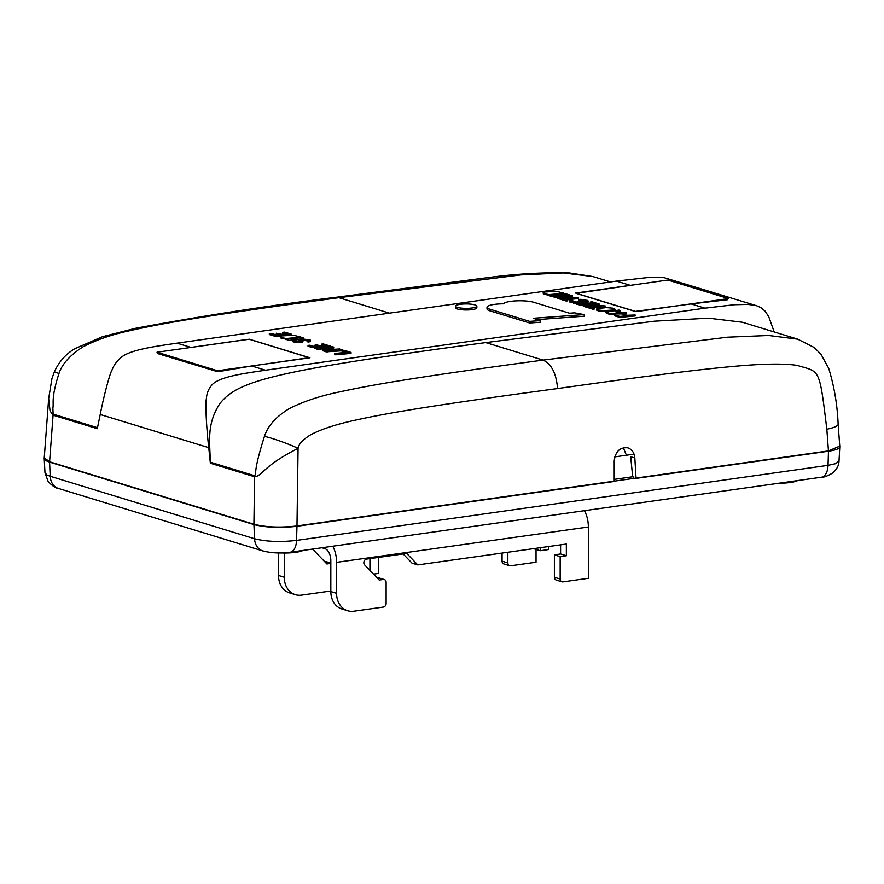 <?xml version="1.0" encoding="UTF-8"?>
<svg xmlns="http://www.w3.org/2000/svg" width="884" height="884" viewBox="0 0 884 884"><rect width="100%" height="100%" fill="white"/><g stroke="black" fill="none" stroke-linecap="round" stroke-linejoin="round"><path stroke-width="1.33" d="M543.936 293.245L548.61 294.67L563.981 293.234L556.588 291.366L544.621 292.018L543.174 292.615L543.936 294.217L550.157 295.499M598.965 310.063L603.783 310.627L612.214 310.074L615.109 309.256L612.789 308.151L606.269 307.599L597.164 308.604L596.766 309.267L598.965 310.063L598.965 311.046L606.17 311.566M618.358 312.604L615.054 311.588L620.369 310.472L619.01 310.063L605.706 311.997L611.021 313.754L626.391 312.317L618.358 312.604M616.17 313.886L614.457 314.671L619.761 316.428L635.143 314.991L627.11 315.279L622.303 313.942L616.17 313.886M281.002 337.136L285.665 338.561L301.046 337.124L293.654 335.257L281.687 335.909L280.239 336.506L281.002 338.108L287.223 339.39M540.665 320.583L533.14 318.273L584.247 314.582L574.567 312.848L569.484 313.212L533.737 302.284A16.608 3.448 -0 0 0 516.057 300.869A16.608 3.448 -0 0 0 503.504 303.82A16.608 3.448 -0 0 0 486.996 307.267A16.608 3.448 -0 0 0 489.869 309.201L529.682 321.378L540.665 320.583L540.665 322.207L529.682 323.003L529.682 321.378M460.244 304.317A10.63 2.21 -0 0 0 455.591 306.151A10.63 2.21 -0 0 0 466.211 308.35A10.63 2.21 -0 0 0 476.841 306.151A10.63 2.21 -0 0 0 471.183 304.195A10.63 2.21 -0 0 0 460.244 304.317M774.207 331.964L768.715 316.605L764.991 311.013L760.649 307.477L756.605 305.742L748.14 304.405L734.273 304.726L704.957 308.162L265.554 370.208L251.719 365.976L309.157 357.677L249.885 339.456L247.586 339.467M704.957 308.162L691.133 303.93L635.132 311.422L576.147 293.389L637.143 284.383M630.281 285.333L616.446 281.101L177.043 343.147C157.02 346.141 130.744 349.456 121.351 357.269C116.909 360.915 113.76 365.236 111.925 370.23C110.014 372.904 103.892 395.457 100.224 414.486L97.284 428.674L53.073 415.16L50.079 410.994L48.664 398.596L51.968 378.462L54.322 371.954A25.901 0.718 23.8 0 1 58.963 373.534C61.946 364.164 69.947 355.269 82.974 346.837C96.091 339.986 111.262 334.716 128.467 331.014C161.474 323.4 206.027 315.588 338.937 297.698L520.753 274.924L563.218 272.935L592.877 276.537L610.546 281.93M179.651 349.025L247.586 339.368M455.591 306.151L455.591 307.776A10.63 2.21 0 0 0 466.211 309.975A10.63 2.21 0 0 0 476.841 307.776L476.841 306.151M486.996 307.267L486.996 308.892A16.608 3.448 0 0 0 489.869 310.825L529.682 323.003M537.428 319.588L584.247 316.207L584.247 314.582M334.472 353.478L334.472 354.451L335.633 354.816L351.014 353.379L351.014 352.407L344.02 350.263L342.053 350.44L347.887 352.23L334.472 353.478L351.014 352.407M342.053 350.44L342.053 351.423L345.445 352.451M325.92 350.871L341.29 349.434L325.92 350.871L325.92 351.843L342.053 350.793M322.605 349.854L324.362 350.384L339.732 348.959L325.157 349.854L333.71 347.114L331.964 346.572L316.582 348.009L330.837 347.147L322.605 349.854L322.605 350.826L325.92 351.224M316.582 348.009L316.582 348.992L317.754 349.346L326.704 348.506M329.456 349.445L333.71 348.086L333.71 347.114M321.444 344.141L327.279 345.931L322.041 346.418L316.98 344.87L315.024 345.058L320.074 346.594L315.82 346.992L309.986 345.213L308.03 345.401L315.024 347.534L330.406 346.097L323.4 343.964L321.444 344.141L321.444 345.114L324.837 346.152M308.03 345.401L308.03 346.373L316.582 348.362M315.024 345.058L315.024 346.031L317.632 346.826M298.637 339.522L300.825 340.716L299.974 341.102L295.996 340.937L294.129 339.71L292.416 340.495L298.648 341.622L303.113 340.892L300.914 339.699L301.588 339.246L306.273 339.511L308.284 340.252L307.102 340.671L308.262 341.025L310.439 340.13L301.72 338.771L298.637 339.522L299.488 341.147M307.102 340.671L307.102 341.644L308.262 342.009L310.428 341.489L310.439 340.13M302.063 340.174L307.102 340.738M292.416 340.495L293.057 341.799L298.648 342.594L302.582 342.23L303.113 340.892M287.223 339.036L302.604 337.6L287.223 339.036L287.223 340.008L288.394 340.373L293.212 339.92M294.427 339.81L298.825 339.39M280.239 336.506L281.002 338.108M282.747 332.318L288.582 334.097L283.344 334.583L276.327 333.224L281.388 334.771L277.134 335.169L271.3 333.39L269.333 333.566L276.338 335.71L291.709 334.274L284.714 332.13L282.747 332.318L282.747 333.29L286.14 334.329M269.333 333.566L269.333 334.539L276.338 336.682L280.56 336.285M276.327 333.224L276.327 334.196L278.946 335.003M614.457 314.671L615.098 315.975L619.761 317.4L635.143 315.964L635.143 314.991M605.706 311.997L606.347 313.301L611.021 314.726L614.634 314.395M620.789 313.809L626.391 313.29L626.391 312.317M616.944 312.174L620.369 311.444L620.369 310.472M596.634 308.969L596.766 310.24L598.965 311.046M611.518 311.113L614.579 310.593L615.109 309.256M585.352 305.908L585.352 306.881L592.744 309.135L594.38 308.991L594.38 308.008L591.263 307.057L603.838 305.422L590.103 306.704L585.352 305.908L594.38 308.008M593.705 307.809L605.01 306.748L605.01 305.776M590.214 302.041L596.048 303.82L590.81 304.306L583.794 302.947L588.843 304.494L584.589 304.892L578.766 303.113L576.799 303.289L583.794 305.433L599.175 303.997L592.169 301.853L590.214 302.041L590.214 303.013L593.606 304.052M576.799 303.289L576.799 304.262L585.352 306.262M587.871 306.03L599.175 304.969L599.175 303.997M583.794 302.947L583.794 303.919L586.401 304.726M579.108 299.433L583.794 300.074L585.993 300.88L585.33 301.333L576.434 302.008L572.346 301.146L571.97 300.637L572.755 300.483L571.583 300.129L569.616 300.704L570.379 301.333L576.954 302.427L586.821 301.654L588.28 301.057L587.506 300.427L580.943 299.333L579.108 299.433L579.108 300.405L584.921 301.4M585.805 302.781L588.28 302.03L588.28 301.057M579.55 303.345L583.794 302.991M569.616 300.704L570.379 302.306L576.799 303.389M558.721 297.764L558.721 298.737L566.103 301.002L567.738 300.847L567.738 299.875L564.633 298.914L577.208 297.278L563.462 298.56L558.721 297.764L567.738 299.875M567.075 299.665L578.368 298.615L578.368 297.632M563.572 293.897L569.406 295.676L564.169 296.173L559.119 294.626L557.152 294.803L562.213 296.35L557.959 296.748L552.124 294.969L550.157 295.146L557.163 297.289L572.534 295.853L565.539 293.709L563.572 293.897L563.572 294.869L566.964 295.908M550.157 295.146L550.157 296.118L558.721 298.118M561.241 297.886L572.534 296.825L572.534 295.853M557.152 294.803L557.152 295.775L559.771 296.582M543.174 292.615L543.936 294.217M553.008 295.234L557.152 294.847M559.229 294.659L563.572 294.25M623.319 447.735L626.413 455.238M264.46 436.353A25.901 2.674 -159.4 0 1 298.074 448.321L296.98 526.278L614.225 481.482L614.214 460.907C615.463 451.381 620.004 447.028 627.839 447.845C631.983 449.381 634.314 452.763 634.834 458L636.049 478.399L828.474 451.227L826.838 429.226C819.203 366.705 820.076 372.352 797.257 365.401C783.058 363.202 759.809 363.865 730.648 366.65C697.542 369.722 650.558 375.435 557.539 388.562C433.967 405.148 387.557 413.049 355.733 420.077C336.782 424.121 321.82 428.983 310.859 434.652C302.914 439.558 298.648 444.111 298.074 448.321C272.869 461.36 267.996 467.592 263.31 471.282C259.487 475.095 256.57 476.918 254.581 476.752A25.901 20.951 -73 0 1 254.647 475.736L210.27 462.166C210.038 441.989 206.204 424.331 219.994 403.402C238.028 381.181 270.294 371.28 485.758 342.583L543.063 360.097C419.359 376.717 372.661 384.628 339.71 391.888C320.472 395.789 303.676 401.347 289.333 408.574C276.084 416.607 267.797 425.867 264.46 436.353C252.912 472.653 256.89 472.321 254.647 475.736M634.834 458L630.679 456.73L632.601 475.89L633.574 477.647M296.98 526.278C280.383 528.157 266.029 527.582 253.907 524.577L49.57 462.1C45.946 460.973 44.156 459.735 44.2 458.376L44.2 458.376M839.789 446.641L839.8 446.707C839.667 448.608 835.888 450.111 828.474 451.227L828.032 465.36A15.437 8.486 82 0 1 821.523 477.216L290.029 552.268A15.437 8.486 82 0 0 296.538 540.411L828.032 465.36L835.634 463.669L839.015 461.117C838.927 465.338 836.883 469.26 832.861 472.885C827.623 476.023 823.855 477.459 821.523 477.216M485.758 342.583L654.403 321.19L708.515 318.163L742.416 322.24L797.821 339.18L768.682 335.478L727.399 337.191L543.063 360.097C551.528 364.02 556.356 373.512 557.539 388.562M839.756 446.144L828.474 450.906L296.98 525.958C280.372 527.836 266.018 527.273 253.907 524.245L254.581 476.752L210.359 463.238L210.259 462.166M265.554 370.208C245.597 373.225 219.177 376.496 211.928 384.96C208.491 388.916 206.624 393.623 206.359 399.093C205.243 402.021 206.292 426.751 208.746 447.658L210.248 462.166M97.505 427.701L53.128 414.132L52.863 408.099C53.99 403.016 50.797 398.839 58.963 373.534M217.563 371.678L157.562 353.523L158.004 352.926M251.719 365.976L218.889 371.545M616.446 281.101L650.149 277.278L664.227 277.675L756.605 305.742M691.133 303.93L727.477 299.742M335.633 354.816L335.633 353.832M342.462 350.407L342.462 349.788M327.08 352.197L327.08 351.224M339.732 349.578L339.732 348.959M324.362 351.368L324.362 350.384M317.754 349.346L317.754 348.373M330.406 346.727L330.406 346.097M315.024 348.506L315.024 347.534M295.3 340.716L295.3 340.064M299.411 341.125L299.411 340.152M298.759 340.793L298.759 339.821M310.428 341.489L310.428 340.517M309.378 341.821L309.378 340.848M308.262 342.009L308.262 341.025M306.273 340.484L306.273 339.511M305.168 340.274L305.168 339.301M303.93 340.163L303.93 339.18M302.56 340.13L302.56 339.158M301.588 340.031L301.588 339.246M302.582 342.23L302.582 341.246M301.466 342.406L301.466 341.434M300.151 342.528L300.151 341.555M298.648 342.594L298.648 341.622M296.571 342.473L296.571 341.5M295.134 342.296L295.134 341.323M294.029 342.097L294.029 341.113M293.057 341.799L293.057 340.815M303.764 338.782L303.764 337.953M288.394 340.373L288.394 339.39M285.665 339.533L285.665 338.561M280.361 337.787L280.361 336.804M301.046 337.743L301.046 337.124M291.709 335.147L291.709 334.274M276.338 336.682L276.338 335.71M619.761 317.4L619.761 316.428M615.098 315.975L615.098 315.002M611.021 314.726L611.021 313.754M606.347 313.301L606.347 312.328M600.258 311.312L600.258 310.339M597.407 310.571L597.407 309.588M596.766 310.24L596.766 309.267M614.579 310.593L614.579 309.621M613.662 310.837L613.662 309.864M612.214 311.046L612.214 310.074M607.308 311.234L607.308 310.527M605.474 311.599L605.474 310.627M603.783 311.599L603.783 310.627M601.695 311.488L601.695 310.516M592.744 309.135L592.744 308.162M583.794 306.405L583.794 305.433M580.28 300.759L580.28 299.786M587.75 302.394L587.75 301.411M586.821 302.626L586.821 301.654M585.385 302.803L585.385 301.864M580.479 303.3L580.479 302.328M578.644 303.124L578.644 302.416M576.954 303.278L576.954 302.427M574.865 303.278L574.865 302.306M573.429 303.101L573.429 302.129M572.136 302.836L572.136 301.864M570.379 302.306L570.379 301.333M569.738 301.974L569.738 301.002M572.755 301.267L572.755 300.483M585.551 301.256L585.551 300.615M583.794 301.057L583.794 300.074M582.689 300.847L582.689 299.875M581.451 300.726L581.451 299.753M566.103 301.002L566.103 300.019M557.163 298.262L557.163 297.289M548.61 295.643L548.61 294.67M543.295 293.897L543.295 292.924M563.981 293.853L563.981 293.234M634.06 454.155L614.767 456.884M632.8 476.752L614.225 479.371M44.2 458.221L44.985 472.818L47.062 475.039L50.211 476.277L254.559 538.754L253.907 524.245L49.57 461.779L44.244 457.802M295.367 594.678L289.598 592.91A20.752 16.818 -72.9 0 1 278.504 575.484L284.272 577.252A20.752 16.818 107.1 0 0 295.367 594.678A20.752 16.818 107.1 0 0 301.466 595.142L330.826 591.02M330.826 591.573L336.594 593.352A20.752 16.818 107.1 0 0 347.688 610.778L341.92 608.999A20.752 16.818 -72.9 0 1 330.826 591.573L330.826 560.555A10.299 5.635 -98 0 0 325.069 548.721L321.942 547.76M347.688 610.778A20.752 16.818 107.1 0 0 353.788 611.242L383.369 607.087A3.326 2.696 107.1 0 0 386.12 603.452L386.12 582.335A3.326 2.696 107.1 0 0 384.341 579.55A3.326 2.696 107.1 0 0 383.369 579.473L379.214 580.059L364.838 565.097A3.326 2.696 -72.9 0 1 363.998 561.605A3.326 2.696 -72.9 0 1 366.584 559.097L406.762 553.461L417.767 564.909L566.346 544.047L566.346 555.749L560.158 556.611L560.158 579.02A3.326 2.696 107.1 0 0 561.937 581.816A3.326 2.696 107.1 0 0 562.909 581.882L588.357 578.313L588.357 526.997L336.594 562.334A20.586 11.271 -98 0 0 332.793 546.224M330.826 563.417L326.892 563.97L312.582 549.074M324.715 561.694L325.279 561.616A3.326 2.696 -72.9 0 1 326.262 561.683L330.826 563.086M377.037 577.782L377.601 577.705A3.326 2.696 -72.9 0 1 378.584 577.782L384.341 579.55M507.836 552.268L507.836 562.931A3.326 2.696 107.1 0 0 509.615 565.716A3.326 2.696 107.1 0 0 510.587 565.793L536.036 562.224L536.036 549.428M509.615 565.716L503.847 563.948A3.326 2.696 -72.9 0 1 502.068 561.163L502.068 553.075M561.937 581.816L556.169 580.037A3.326 2.696 -72.9 0 1 554.39 577.252L554.39 554.843L560.589 553.97L560.589 544.864M560.158 556.611L554.39 554.843M566.346 555.749L560.589 553.97M417.767 564.909L411.999 563.13L403.181 553.959M284.272 577.252L284.272 553.053M278.504 552.942L278.504 575.484M584.457 510.687A20.586 11.271 82 0 1 588.357 526.997M336.594 593.352L336.594 562.334M533.538 548.655L540.257 550.721L540.257 547.715M540.257 550.721L548.776 549.528L548.776 546.522M373.512 574.125L378.462 573.429L378.462 557.428M369.932 558.622L369.932 570.39M157.02 352.208L217.563 370.772L309.919 357.777L249.387 339.213L157.02 352.208M575.561 293.079L636.215 311.621L728.493 298.593L667.851 280.051L575.561 293.079M190.867 347.379L177.043 343.147M489.869 310.825L489.869 309.201M826.838 429.226A25.901 5.017 -4.2 0 0 838.131 424.187L839.789 446.608M44.985 472.818L48.233 481.714C52.653 486.112 56.068 488.355 58.454 488.454L58.454 488.454A15.437 12.487 107 0 1 50.211 476.277L49.57 461.779M49.592 461.791L53.073 415.16A25.901 20.951 -73 0 1 53.128 414.132M208.746 447.658L100.224 414.486M389.479 313.146L338.937 297.698L335.323 297.389L493.725 276.858C518.245 273.797 543.052 272.438 568.136 272.758L592.877 276.537M797.246 480.642A19.393 4.033 180 0 1 779.014 483.216M302.914 550.445A19.393 4.033 180 0 1 280.913 552.942M58.454 488.454L262.802 550.92A15.437 12.487 107 0 1 254.559 538.754C266.36 541.693 280.35 542.257 296.538 540.411L296.98 525.958M330.826 563.318L325.279 561.616M383.369 579.473L377.601 577.705M507.836 562.931L502.068 561.163M560.158 579.02L554.39 577.252M797.799 339.191L814.297 347.556L821.026 354.318L828.706 368.341C834.231 386.374 837.369 404.994 838.131 424.187M48.664 398.596L44.211 458.31M335.368 297.378C268.979 305.566 202.281 315.886 135.285 328.34L102.422 336.727L74.753 348.727C65.637 354.197 58.819 361.932 54.322 371.954M839.8 446.519L839.015 461.117M262.802 550.92C271.454 553.097 280.537 553.55 290.029 552.268M303.566 550.356L299.311 551.749L280.261 552.942M797.909 480.553L793.655 481.946L778.76 483.25"/></g></svg>
